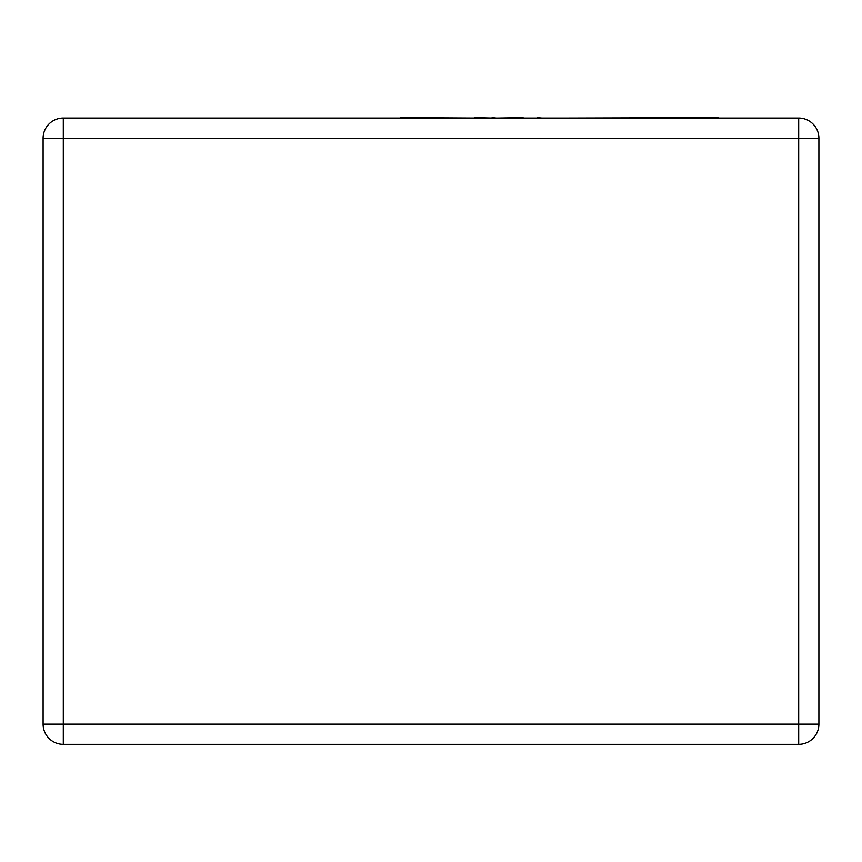 <?xml version="1.0" encoding="UTF-8"?>
<svg xmlns="http://www.w3.org/2000/svg" width="862" height="862" viewBox="0 0 862 862"><rect width="100%" height="100%" fill="white"/><g stroke="black" fill="none" stroke-linecap="round" stroke-linejoin="round"><path stroke-width="1.29" d="M63.303 118.051L798.697 118.051L798.697 138.254L63.303 138.254L63.303 724.145L798.697 724.145L798.697 138.254L818.9 138.254L818.9 724.145A20.203 20.203 0 0 1 798.697 744.348L63.303 744.348A20.203 20.203 0 0 1 43.1 724.145L43.1 138.254A20.203 20.203 0 0 1 63.303 118.051A20.203 20.203 0 0 0 43.1 138.254L63.303 138.254L63.303 118.051M818.9 138.254A20.203 20.203 0 0 0 798.697 118.051A20.203 20.203 0 0 1 818.9 138.254M537.435 118.051L524.559 118.051M537.435 117.652L541.681 118.051M523.126 117.652L498.398 118.051M400.485 117.652L474.348 118.051M474.348 117.652L474.887 118.051M474.887 117.652L491.814 118.051M492.051 117.652L496.189 118.051M369.205 118.051L398.783 118.051M568.974 118.051L718.046 117.652M43.1 724.145A20.203 20.203 0 0 0 63.303 744.348L63.303 724.145L43.1 724.145M818.9 724.145L798.697 724.145L798.697 744.348"/></g></svg>
